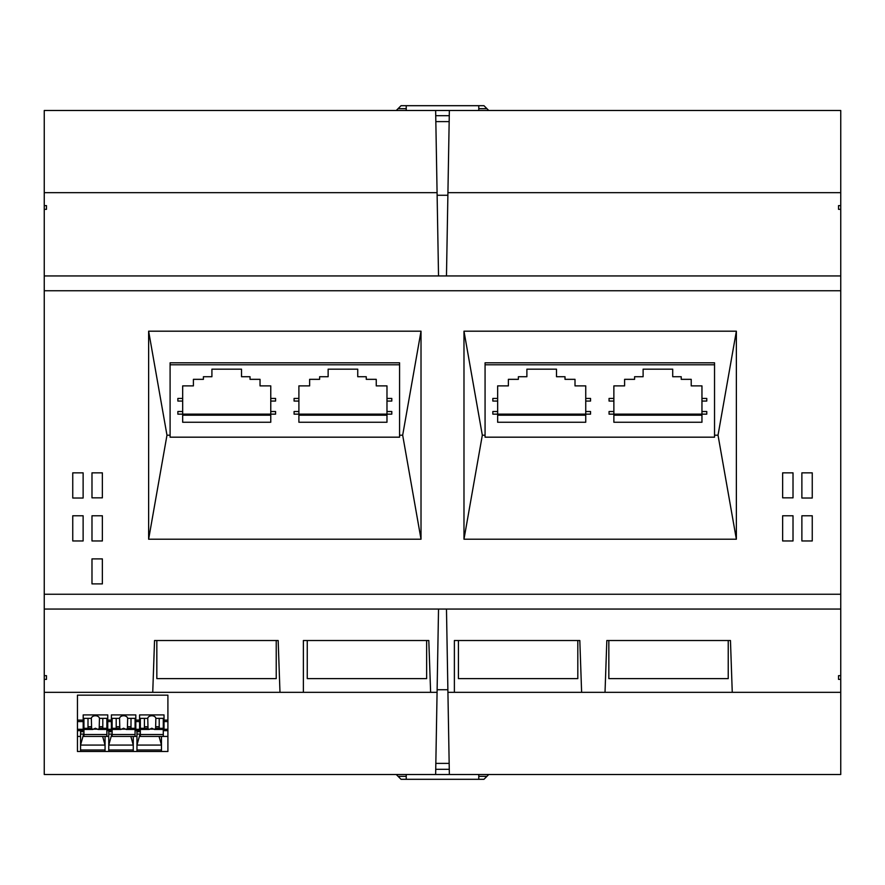 <?xml version="1.0" encoding="UTF-8"?>
<svg xmlns="http://www.w3.org/2000/svg" width="885" height="885" viewBox="0 0 885 885"><rect width="100%" height="100%" fill="white"/><g stroke="black" fill="none" stroke-linecap="round" stroke-linejoin="round"><path stroke-width="1.33" d="M446.471 609.057L449.359 774.497L840.75 774.497L840.75 275.943L44.25 275.943L44.25 209.325L46.474 209.325L46.474 205.619L44.25 205.619L44.25 110.503L435.641 110.503L437.079 192.664L44.25 192.664M840.75 609.057L44.25 609.057L44.25 275.943L438.529 275.943L437.079 192.664M478.774 774.497L478.774 776.344L486.916 776.344L483.951 779.309L401.049 779.309L396.237 774.497M488.763 110.503L486.916 108.656L478.774 108.656L478.774 110.503M396.237 110.503L401.049 105.691L483.951 105.691L486.916 108.656M840.75 209.325L838.526 209.325L838.526 205.619L840.75 205.619L840.75 275.943L446.471 275.943L449.359 110.503L435.641 110.503M44.25 675.675L44.25 679.381L46.474 679.381L46.474 675.675L44.25 675.675L44.25 609.057M44.25 205.619L44.25 209.325M398.084 108.656L406.226 108.656L406.226 110.503M478.774 105.691L478.774 108.656M406.226 108.656L406.226 105.691M435.84 763.39L449.16 763.39M447.921 192.664L840.75 192.664L840.75 110.503L449.359 110.503M447.876 195.264L437.124 195.264M449.16 121.61L435.84 121.61M449.27 115.681L435.73 115.681M782.639 540.956L782.639 515.778L793.015 515.778L793.015 540.956L782.639 540.956M102.361 472.844L102.361 497.835L91.985 497.835L91.985 472.844L102.361 472.844M72.747 498.023L72.747 472.844L83.124 472.844L83.124 498.023L72.747 498.023M91.985 583.89L91.985 558.9L102.361 558.9L102.361 583.89L91.985 583.89M812.253 515.778L812.253 540.956L801.876 540.956L801.876 515.778L812.253 515.778M463.983 539.208L736.364 539.208L736.364 331.189L463.983 331.189L463.983 539.208L482.325 435.199L463.983 331.189M148.636 539.208L148.636 331.189L166.977 435.199L148.636 539.208L421.017 539.208L402.675 435.199L399.566 435.199M402.675 435.199L421.017 331.189L148.636 331.189M421.017 331.189L421.017 539.208M102.361 540.956L91.985 540.956L91.985 515.778L102.361 515.778L102.361 540.956M812.253 498.023L801.876 498.023L801.876 472.844L812.253 472.844L812.253 498.023M782.639 497.835L782.639 472.844L793.015 472.844L793.015 497.835L782.639 497.835M72.747 540.956L72.747 515.778L83.124 515.778L83.124 540.956L72.747 540.956M840.75 192.664L840.75 205.619M438.529 609.057L435.641 774.497L449.359 774.497M437.124 689.736L447.876 689.736M435.73 769.319L449.27 769.319M164.024 718.366L155.86 718.366L155.605 728.311A4.071 2.876 0 0 1 154.466 729.45L151.811 728.233L149.156 729.45L140.339 729.45L140.339 736.431L167.907 736.431L167.907 730.656L164.024 730.656L164.024 721.574L167.907 721.574L167.907 695.156L77.449 695.156L77.449 720.113L83.19 720.113L83.19 721.574L77.449 721.574L77.449 736.431L80.557 736.431L80.557 731.718L83.931 731.718M437.079 692.336L430.619 692.336L428.805 640.519L303.378 640.519L303.378 692.336L279.981 692.336L278.167 640.519L154.543 640.519L152.74 692.336L44.25 692.336L44.25 774.497L435.641 774.497M112.129 734.506L135.073 734.506L135.073 736.431L112.129 736.431L112.129 718.366M116.201 718.366L116.201 728.311L112.129 728.311M111.388 718.366L119.552 718.366L119.807 728.311A4.071 2.876 0 0 0 120.946 729.45L112.129 729.45M135.073 718.366L135.073 734.506M121.256 729.151L125.947 729.151M135.073 728.311L131.002 728.311L131.002 718.366M135.814 718.366L127.661 718.366L127.396 728.311A4.071 2.876 0 0 1 126.256 729.45L135.073 729.45M111.842 734.074L108.766 745.07L133.27 745.07L130.847 736.431M112.129 731.718L108.766 731.718L108.766 751.476L77.449 751.476L77.449 736.431M133.27 749.993L108.766 749.993M133.27 736.431L133.27 751.476L108.766 751.476M112.129 734.074L108.766 734.074M140.339 731.718L136.965 731.718L136.965 736.431L135.073 736.431M135.814 720.113L135.814 730.656L139.598 730.656L139.598 720.113L135.814 720.113L135.814 714.914L111.388 714.914L111.388 721.574L107.76 721.574L107.76 730.656L111.388 730.656L111.388 721.574M140.339 729.45L140.339 718.366M144.41 718.366L144.41 728.311L140.339 728.311M149.156 729.45A4.071 2.876 0 0 1 148.016 728.311L147.751 718.366L139.598 718.366M159.211 718.366L159.211 728.311L163.282 728.311L163.282 718.366M140.339 734.506L163.282 734.506L163.282 729.45L154.466 729.45M149.465 729.151L154.156 729.151M163.282 729.45L163.282 728.311M163.282 736.431L163.282 734.506M140.04 734.074L136.965 745.07L161.468 745.07L159.057 736.431M161.468 736.431L161.468 751.476L136.965 751.476L136.965 736.431M161.468 749.993L136.965 749.993M140.339 734.074L136.965 734.074M111.388 720.113L107.76 720.113L107.76 714.914L83.19 714.914L83.19 720.113M167.907 720.113L164.024 720.113L164.024 714.914L139.598 714.914L139.598 720.113M107.76 720.113L107.76 721.574M106.875 736.431L106.875 734.506L83.931 734.506L83.931 736.431L108.766 736.431M83.19 721.574L83.19 730.656L77.449 730.656M77.449 720.113L77.449 721.574M83.19 730.468L77.449 730.468M83.19 729.295L77.449 729.295M167.907 736.431L167.907 751.476L161.468 751.476M136.965 751.476L133.27 751.476M105.061 736.431L105.061 751.476M83.632 734.074L80.557 745.07L105.061 745.07L102.649 736.431M80.557 751.476L80.557 736.431M105.061 749.993L80.557 749.993M83.931 734.074L80.557 734.074M83.931 734.506L83.931 729.45L92.748 729.45L95.403 728.233L98.058 729.45L106.875 729.45L106.875 734.506M93.058 729.151L97.748 729.151M107.76 718.366L99.452 718.366L99.197 728.311A4.071 2.876 0 0 1 98.058 729.45M106.875 729.45L106.875 728.311L102.804 728.311L102.804 718.366M88.002 718.366L88.002 728.311L83.931 728.311L83.931 729.45M92.748 729.45A4.071 2.876 0 0 1 91.609 728.311L91.343 718.366L83.19 718.366M83.931 718.366L83.931 728.311M106.875 718.366L106.875 728.311M111.388 730.468L107.76 730.468M111.388 729.295L107.76 729.295M91.343 718.366A4.071 2.876 0 0 1 95.403 715.755A4.071 2.876 0 0 1 99.452 718.366M119.552 718.366A4.071 2.876 0 0 1 123.601 715.755A4.071 2.876 0 0 1 127.661 718.366M135.814 721.574L139.598 721.574M135.814 729.295L139.598 729.295M135.814 730.468L139.598 730.468M147.751 718.366A4.071 2.876 0 0 1 151.811 715.755A4.071 2.876 0 0 1 155.86 718.366M164.024 721.574L164.024 720.113M164.024 729.295L167.907 729.295L167.907 721.574M164.024 730.468L167.907 730.468L167.907 729.295M120.946 729.45L123.601 728.233L126.256 729.45M44.25 692.336L44.25 679.381M303.378 692.336L430.619 692.336M152.74 692.336L279.981 692.336M488.763 774.497L486.916 776.344M398.084 776.344L406.226 776.344L406.226 774.497M605.019 692.336L732.26 692.336L730.457 640.519L606.833 640.519L605.019 692.336L581.622 692.336L579.819 640.519L454.381 640.519L454.381 692.336L581.622 692.336M478.774 776.344L478.774 779.309M406.226 779.309L406.226 776.344M840.75 679.381L838.526 679.381L838.526 675.675L840.75 675.675M840.75 692.336L732.26 692.336M454.381 692.336L447.921 692.336M608.836 640.519L608.836 678.618L728.233 678.618L728.233 640.519M170.097 435.199L166.977 435.199M170.097 362.806L399.566 362.806L399.566 437.179L170.097 437.179L170.097 362.806M485.069 364.786L485.069 362.806L714.538 362.806L714.538 437.179L485.069 437.179L485.069 364.786L714.538 364.786M736.364 331.189L718.023 435.199L714.538 435.199M482.325 435.199L485.069 435.199M718.023 435.199L736.364 539.208M298.898 398.438L294.085 398.438L294.085 401.06L298.898 401.06L298.898 411.525L294.085 411.525L294.085 414.147L298.898 414.147L298.898 422.256L386.977 422.256L386.977 414.147L391.79 414.147L391.79 411.525L386.977 411.525L386.977 401.06L391.79 401.06L391.79 398.438L386.977 398.438L386.977 385.882L376.247 385.882L376.247 379.333L366.257 379.333L366.257 376.722L357.739 376.722L357.739 369.178L328.136 369.178L328.136 376.722L319.618 376.722L319.618 379.333L309.628 379.333L309.628 385.882L298.898 385.882L298.898 401.06M307.25 640.519L307.25 678.618L426.647 678.618L426.647 640.519M458.419 640.519L458.419 678.618L577.817 678.618L577.817 640.519M156.833 640.519L156.833 678.618L276.231 678.618L276.231 640.519M497.647 411.525L497.647 422.256L585.737 422.256L585.737 414.147L590.549 414.147L590.549 411.525L585.737 411.525L585.737 401.06L590.549 401.06L590.549 398.438L585.737 398.438L585.737 385.882L575.007 385.882L575.007 379.333L565.006 379.333L565.006 376.722L556.499 376.722L556.499 369.178L526.885 369.178L526.885 376.722L518.378 376.722L518.378 379.333L508.377 379.333L508.377 385.882L497.647 385.882L497.647 398.438L492.834 398.438L492.834 401.06L497.647 401.06L497.647 411.525L492.834 411.525L492.834 414.147L585.737 414.147L585.737 411.525M613.869 411.525L613.869 422.256L701.96 422.256L701.96 414.147L706.772 414.147L706.772 411.525L701.96 411.525L701.96 401.06L706.772 401.06L706.772 398.438L701.96 398.438L701.96 385.882L691.218 385.882L691.218 379.333L681.229 379.333L681.229 376.722L672.711 376.722L672.711 369.178L643.107 369.178L643.107 376.722L634.589 376.722L634.589 379.333L624.6 379.333L624.6 385.882L613.869 385.882L613.869 398.438L609.057 398.438L609.057 401.06L613.869 401.06L613.869 411.525L609.057 411.525L609.057 414.147L701.96 414.147L701.96 411.525M585.737 401.06L585.737 398.438M497.647 398.438L497.647 401.06M497.647 415.187L585.737 415.187M701.96 401.06L701.96 398.438M613.869 398.438L613.869 401.06M613.869 415.187L701.96 415.187M170.097 364.786L399.566 364.786M182.675 411.525L182.675 422.256L270.766 422.256L270.766 414.147L275.578 414.147L275.578 411.525L270.766 411.525L270.766 401.06L275.578 401.06L275.578 398.438L270.766 398.438L270.766 385.882L260.035 385.882L260.035 379.333L250.035 379.333L250.035 376.722L241.528 376.722L241.528 369.178L211.913 369.178L211.913 376.722L203.406 376.722L203.406 379.333L193.406 379.333L193.406 385.882L182.675 385.882L182.675 398.438L177.863 398.438L177.863 401.06L182.675 401.06L182.675 411.525L177.863 411.525L177.863 414.147L270.766 414.147L270.766 411.525M270.766 401.06L270.766 398.438M182.675 398.438L182.675 401.06M182.675 415.187L270.766 415.187M298.898 411.525L298.898 414.147L386.977 414.147L386.977 411.525M386.977 401.06L386.977 398.438M298.898 415.187L386.977 415.187M840.75 290.756L44.25 290.756M840.75 594.244L44.25 594.244M116.201 728.311L119.807 728.311M127.396 728.311L131.002 728.311M155.605 728.311L159.211 728.311M155.86 726.751L159.211 726.751M99.197 728.311L102.804 728.311M99.452 726.751L102.804 726.751M88.002 728.311L91.609 728.311M88.002 726.751L91.343 726.751M127.661 726.751L131.002 726.751M144.41 726.751L147.751 726.751M144.41 728.311L148.016 728.311M116.201 726.751L119.552 726.751"/></g></svg>
